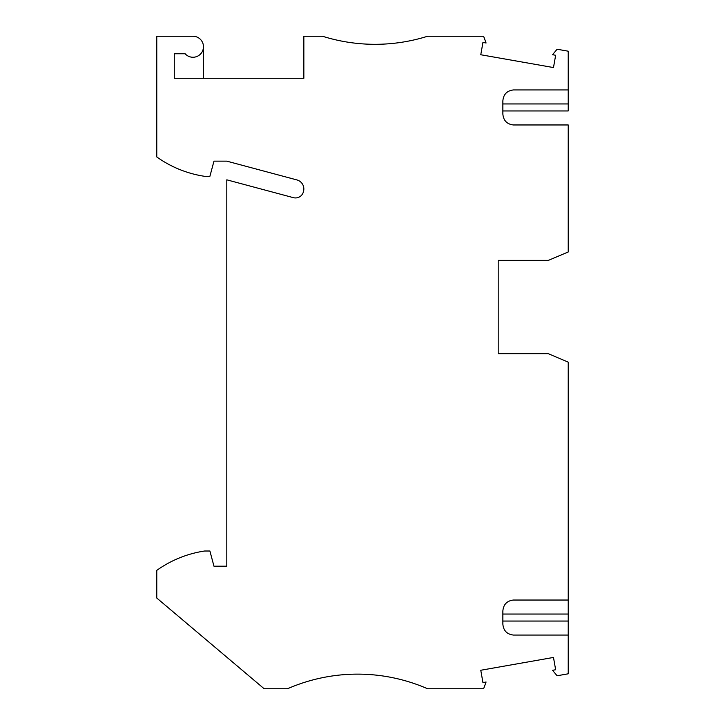 <?xml version="1.0" encoding="UTF-8"?>
<svg xmlns="http://www.w3.org/2000/svg" width="725" height="725" viewBox="0 0 725 725"><rect width="100%" height="100%" fill="white"/><g stroke="black" fill="none" stroke-linecap="round" stroke-linejoin="round"><path stroke-width="1.09" d="M498.193 297.132L498.193 260.366L548.39 260.366L568.228 251.974L568.228 124.963L513.373 124.963C506.92 124.165 503.422 120.504 502.86 113.97L502.86 100.929C503.422 94.404 506.92 90.743 513.373 89.945L568.228 89.945L568.228 51.194L557.117 49.237L552.522 54.71L555.649 55.263L553.483 67.561L480.775 54.747L482.941 42.44L486.076 42.992L483.62 36.25L427.578 36.25A175.087 175.087 0 0 1 322.525 36.25L303.847 36.25L303.847 78.273L174.281 78.273L174.281 53.759L185.129 53.759A10.503 10.503 0 0 0 202.547 51.04A10.503 10.503 0 0 0 192.959 36.25L156.772 36.25L156.772 156.953A110.889 110.889 0 0 0 204.631 176.32L209.897 176.32L213.966 161.149L226.807 161.149L296.924 179.936A9.334 9.334 0 0 1 303.449 191.636A8.174 8.174 0 0 1 293.38 197.662L226.807 179.827L226.807 566.189L213.966 566.189L209.897 551.009L204.631 551.009A110.889 110.889 0 0 0 156.772 570.376L156.772 598.034L264.154 688.75L287.508 688.75A175.087 175.087 0 0 1 427.578 688.75L483.62 688.75L486.076 682.007L482.941 682.56L480.775 670.253L553.483 657.439L555.649 669.737L552.522 670.29L557.117 675.763L568.228 673.806L568.228 635.055L513.373 635.055C506.92 634.257 503.422 630.596 502.86 624.071L502.86 614.048L568.228 614.048L568.228 600.037L513.373 600.037C506.92 600.835 503.422 604.496 502.86 611.03L502.86 621.053L568.228 621.053L568.228 614.048M498.193 260.366L498.193 353.746L548.39 353.746L568.228 362.128L568.228 600.037M498.193 353.746L498.193 316.979M203.462 46.753L203.462 78.273M568.228 103.947L502.86 103.947L502.86 110.952L568.228 110.952L568.228 85.242M568.228 621.053L568.228 635.055"/></g></svg>
